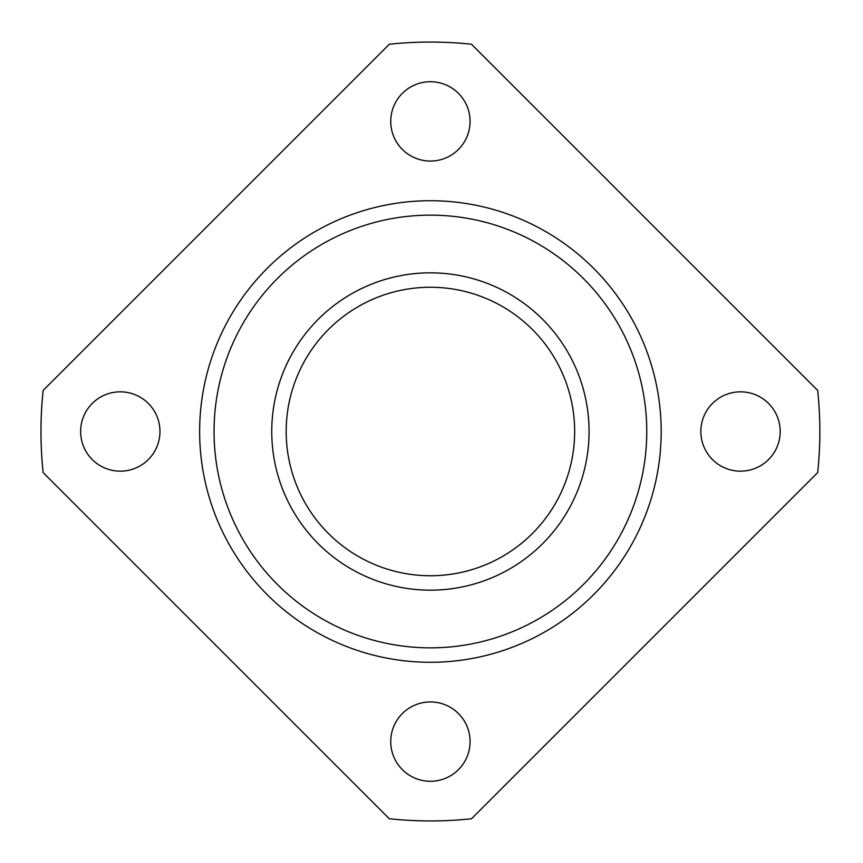 <?xml version="1.0" encoding="UTF-8"?>
<svg xmlns="http://www.w3.org/2000/svg" width="863" height="863" viewBox="0 0 863 863"><rect width="100%" height="100%" fill="white"/><g stroke="black" fill="none" stroke-linecap="round" stroke-linejoin="round"><path stroke-width="1.29" d="M120.302 391.834A39.666 39.666 0 0 1 159.968 431.5A39.666 39.666 0 0 1 120.302 471.166A39.666 39.666 0 0 1 80.637 431.5A39.666 39.666 0 0 1 120.302 391.834M470.076 121.392A39.666 39.666 0 0 1 430.41 161.057A39.666 39.666 0 0 1 390.745 121.392A39.666 39.666 0 0 1 430.41 81.726A39.666 39.666 0 0 1 470.076 121.392M740.519 471.166A39.666 39.666 0 0 1 700.853 431.5A39.666 39.666 0 0 1 740.519 391.834A39.666 39.666 0 0 1 780.184 431.5A39.666 39.666 0 0 1 740.519 471.166M390.745 741.608A39.666 39.666 0 0 1 430.41 701.943A39.666 39.666 0 0 1 470.076 741.608A39.666 39.666 0 0 1 430.41 781.274A39.666 39.666 0 0 1 390.745 741.608M286.182 431.5A144.24 144.24 0 0 1 430.41 287.26A144.24 144.24 0 0 1 574.65 431.5A144.24 144.24 0 0 1 430.41 575.74A144.24 144.24 0 0 1 286.182 431.5M589.073 431.5A158.663 158.663 0 0 1 430.41 590.163A158.663 158.663 0 0 1 271.748 431.5A158.663 158.663 0 0 1 430.41 272.837A158.663 158.663 0 0 1 589.073 431.5M214.056 431.5A216.354 216.354 0 0 1 430.41 215.146A216.354 216.354 0 0 1 646.765 431.5A216.354 216.354 0 0 1 430.41 647.854A216.354 216.354 0 0 1 214.056 431.5M661.187 431.5A230.777 230.777 0 0 1 430.41 662.277A230.777 230.777 0 0 1 199.633 431.5A230.777 230.777 0 0 1 430.41 200.723A230.777 230.777 0 0 1 661.187 431.5M817.671 390.4A389.44 389.44 0 0 1 817.671 472.6L471.511 818.76A389.44 389.44 0 0 1 389.321 818.76L43.15 472.6A389.44 389.44 0 0 1 43.15 390.4L389.321 44.24A389.44 389.44 0 0 1 471.511 44.24L817.671 390.4"/></g></svg>
